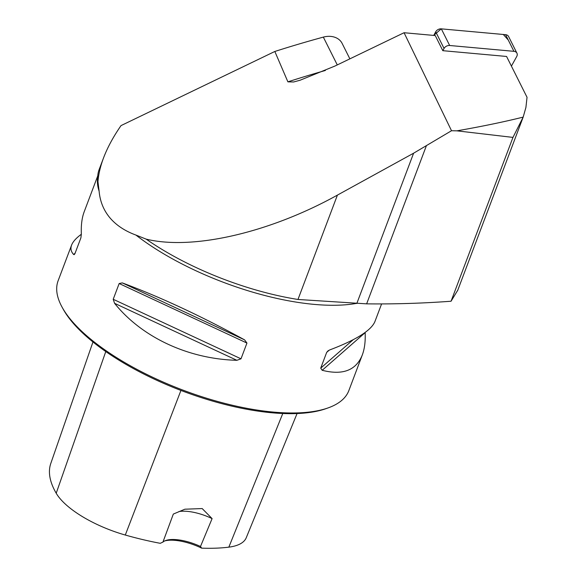 <?xml version="1.0" encoding="UTF-8"?>
<svg xmlns="http://www.w3.org/2000/svg" width="577" height="577" viewBox="0 0 577 577"><rect width="100%" height="100%" fill="white"/><g stroke="black" fill="none" stroke-linecap="round" stroke-linejoin="round"><path stroke-width="0.87" d="M337.278 64.92L323.336 37.108A932.338 724.964 153.4 0 0 274.832 51.468L121.026 125.598C113.33 136.699 107.51 147.46 103.55 157.889L99.143 169.544A156.324 58.558 20.7 0 0 97.96 181.618L99.114 191.16C100.03 201.38 103.608 210.237 109.846 217.731C116.143 225.189 124.834 230.973 135.927 235.07A155.386 58.212 20.7 0 0 356.168 303.444M98.04 182.152L97.96 181.618C98.552 174.11 100.42 166.198 103.55 157.889M451.517 130.727L456.883 130.842L512.967 137.405L451.055 301.237C422.631 303.322 394.495 304.194 366.64 303.848L297.977 299.47A156.324 58.558 20.7 0 1 146.183 239.138C192.668 250.468 269.437 232.791 337.415 195.105L413.601 153.208L451.517 130.727L404.066 32.73L435.246 35.558L442.819 50.682L506.577 56.459L527.039 97.297L506.577 56.459M456.883 130.842C482.192 126.406 504.284 121.826 523.173 117.102L525.914 107.445L527.039 97.297M146.183 239.138L135.927 235.07M451.055 301.237L457.756 290.209M365.147 332.453L365.154 332.64C365.537 341.44 364.585 348.883 362.298 354.978L348.854 390.571A155.386 58.212 -159.3 0 1 328.147 407.889A155.386 58.212 -159.3 0 1 195.495 394.618A155.386 58.212 -159.3 0 1 71.144 320.156A155.386 58.212 -159.3 0 1 62.215 307.397A155.386 58.212 -159.3 0 1 58.133 280.718L71.584 245.124C72.904 241.676 76.157 238.056 81.357 234.248M119.165 283.531L122.295 282.896C160.449 297.105 201.214 316.102 244.612 339.882L246.949 343.07L240.998 358.822L236.887 360.308C188.347 359.031 141.877 337.379 114.578 303.322L113.207 299.283L119.165 283.531L246.949 343.07M97.758 175.848L84.206 211.723C81.92 217.81 80.968 225.261 81.35 234.06L80.888 237.883L74.938 253.642L74.217 254.645L73.632 254.486C70.993 251.659 70.307 248.536 71.584 245.124M362.298 354.978C356.096 370.398 342.724 375.504 322.182 370.29L320.718 368.148L326.676 352.396L328.039 350.823L329.9 349.864C356.182 339.896 371.184 330.47 374.92 321.577L381.577 303.964M164.755 540.916A32.939 12.341 -159.3 0 1 201.647 548.15L200.5 546.484L212.098 518.608L202.188 508.568L184.871 509.202L173.324 514.071L162.93 542.084L160.269 543.31A169.818 63.614 20.7 0 1 125.296 535.038L180.933 390.441M201.647 548.15A169.818 63.614 20.7 0 0 228.845 547.147A70.372 26.362 20.7 0 0 246.256 537.721L297.061 413.55M328.147 407.889L326.041 408.639A153.525 57.512 -159.3 0 1 194.983 395.526A153.525 57.512 -159.3 0 1 72.125 321.959A153.525 57.512 -159.3 0 1 63.297 309.351L62.215 307.397M92.969 341.973L50.805 463.41A169.818 63.614 20.7 0 0 56.207 493.241A70.372 26.362 20.7 0 0 125.296 535.038M212.098 518.608A31.079 11.641 20.7 0 0 178.884 511.575M200.5 546.484A31.079 11.641 20.7 0 0 165.736 540.512A31.079 11.641 20.7 0 0 162.93 542.084M404.066 32.73L335.006 66.016L300.069 80.239L293.606 81.984L287.887 81.84A932.338 724.964 -26.6 0 1 325.37 70.473M274.832 51.468L287.887 81.84M323.336 37.108A18.644 14.497 -26.6 0 1 342.125 43.398L349.871 58.854M523.173 117.102L512.967 137.405M511.482 65.987L516.732 56.496A4.933 3.837 153.4 0 0 516.934 53.171A4.933 3.837 153.4 0 0 513.927 51.324L449.671 45.496A4.933 3.837 153.4 0 0 444.052 48.446L442.819 50.682M508.279 40.051L503.317 34.476L441.232 28.85L433.716 35.421L435.714 31.807A4.933 3.837 -26.6 0 1 441.326 28.857L505.589 34.685A4.933 3.837 -26.6 0 1 508.597 36.531L516.934 53.171M97.693 177.298A155.386 58.212 20.7 0 0 99.114 191.16M297.977 299.47L337.415 195.105M228.845 547.147L282.773 413.507M56.207 493.241L105.779 351.559M114.578 303.322L236.887 360.308M113.207 299.283L240.998 358.822M122.295 282.896L244.612 339.882M75.104 253.195L73.632 254.486M326.676 352.396L329.258 350.131M320.718 368.148L353.167 339.723M322.182 370.29L365.154 332.64M366.64 303.848L426.331 145.887M356.817 303.48L413.601 153.208M444.052 48.446L435.714 31.807M513.927 51.324L505.589 34.685M441.326 28.857L449.671 45.496M457.561 290.75L523.144 117.189"/></g></svg>
